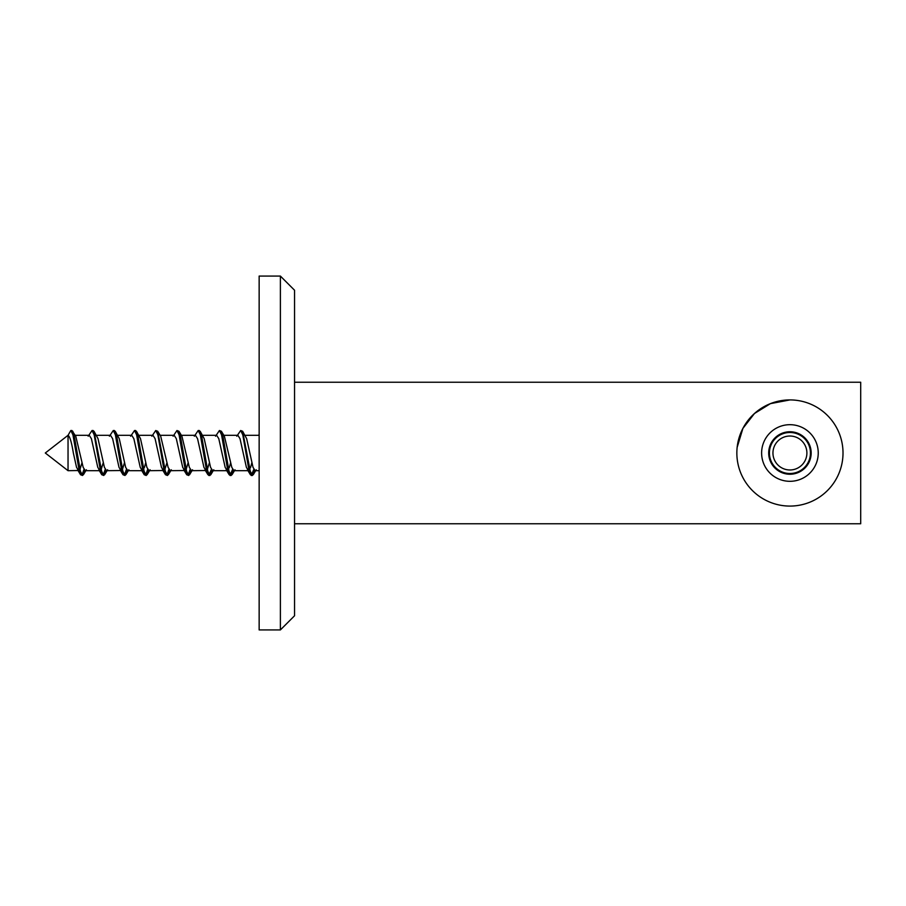 <?xml version="1.0" encoding="UTF-8"?>
<svg xmlns="http://www.w3.org/2000/svg" width="906" height="906" viewBox="0 0 906 906"><rect width="100%" height="100%" fill="white"/><g stroke="black" fill="none" stroke-linecap="round" stroke-linejoin="round"><path stroke-width="1.36" d="M68.041 470.69L45.3 453L68.041 435.31L68.041 470.69L79.139 470.508M236.794 436.228L240.656 430.52L242.638 431.267L246.647 438.685L253.023 467.315L255.141 470.69L259.15 470.69M75.221 435.31L89.275 435.31L91.404 438.685L97.769 467.315L99.887 470.69L85.3 470.69L83.171 467.315L75.776 436.228L71.914 430.52L70.804 430.52L68.041 435.31C69.819 436.352 71.585 442.253 73.352 453L76.534 467.315L78.663 470.69M79.988 469.365L81.982 462.841M101.212 469.365L103.205 462.841M92.593 430.826L94.02 431.267L98.029 438.685L104.405 467.315L106.523 470.69L121.597 470.508M96.444 435.31L110.509 435.31L112.627 438.685L119.003 467.315L121.121 470.69M122.446 469.365L124.439 462.841M113.828 430.826L115.243 431.267L119.264 438.685L125.64 467.315L127.757 470.69L142.355 470.69L144.473 467.315L145.673 462.841M117.678 435.31L131.732 435.31L133.862 438.685L140.226 467.315L142.355 470.69M135.051 430.826L136.478 431.267L140.498 438.685L146.863 467.315L148.992 470.69L164.065 470.508M138.912 435.31L152.967 435.31L155.096 438.685L161.461 467.315L163.59 470.69M164.903 469.365L166.897 462.841M151.868 436.228L155.73 430.52L157.712 431.267L160.702 436.228L168.097 467.315L170.215 470.69L185.288 470.508M160.136 435.31L174.201 435.31L176.319 438.685L182.695 467.315L184.813 470.69M186.138 469.365L188.131 462.841M173.103 436.228L176.964 430.52L178.935 431.267L181.936 436.228L189.331 467.315L191.449 470.69L206.523 470.508M181.37 435.31L195.436 435.31L197.553 438.685L203.918 467.315L206.047 470.69M207.372 469.365L209.365 462.841M198.754 430.826L200.169 431.267L204.19 438.685L210.554 467.315L212.684 470.69L227.281 470.69L229.399 467.315L230.6 462.841M202.604 435.31L216.659 435.31L218.788 438.685L225.152 467.315L227.281 470.69M215.56 436.228L219.422 430.52L221.404 431.267L224.394 436.228L231.789 467.315L233.918 470.69L248.504 470.69L250.634 467.315L251.823 462.841M223.827 435.31L237.893 435.31L240.011 438.685L246.387 467.315L248.504 470.69M73.726 433.657L74.156 435.31M94.586 436.635L95.436 435.492M137.044 436.635L137.893 435.492M245.062 435.31L259.15 435.31M280.384 276.07L294.541 290.226L294.541 615.774L280.384 629.93L280.384 276.07L259.15 276.07L259.15 629.93L280.384 629.93M72.786 431.267L74.043 434.812L80.407 471.188L82.525 475.48L84.813 470.508M94.02 431.267L101.642 471.188L103.76 475.48L106.047 470.508M115.243 431.267L116.5 434.812L122.865 471.188L124.994 475.48L127.282 470.508M136.478 431.267L137.735 434.812L144.099 471.188L146.228 475.48L148.505 470.508M157.712 431.267L165.334 471.188L167.451 475.48L169.739 470.508M178.935 431.267L180.192 434.812L186.568 471.188L188.686 475.48L190.973 470.508M200.169 431.267L201.426 434.812L207.791 471.188L209.92 475.48L212.208 470.508M221.404 431.267L222.661 434.812L229.025 471.188L231.143 475.48L233.431 470.508M242.638 431.267L250.26 471.188L252.378 475.48L254.665 470.508M70.804 430.52L72.933 434.812L79.298 471.188L80.555 474.733L82.525 475.48M81.982 475.174L83.975 469.365M88.176 436.228L92.038 430.52L94.167 434.812L100.532 471.188L101.789 474.733L103.76 475.48M103.205 475.174L105.198 469.365M109.411 436.228L113.273 430.52L115.39 434.812L121.766 471.188L123.012 474.733L124.994 475.48M124.439 475.174L126.432 469.365M130.645 436.228L134.507 430.52L136.625 434.812L142.989 471.188L144.247 474.733L146.228 475.48M145.673 475.174L147.667 469.365M155.73 430.52L157.859 434.812L164.224 471.188L165.481 474.733L167.451 475.48M166.897 475.174L168.901 469.365M176.964 430.52L179.082 434.812L185.458 471.188L186.715 474.733L188.686 475.48M188.131 475.174L190.124 469.365M194.337 436.228L198.199 430.52L200.317 434.812L206.693 471.188L208.81 475.48L211.358 469.365M219.422 430.52L221.551 434.812L227.916 471.188L230.045 475.48L232.593 469.365M240.656 430.52L242.785 434.812L249.15 471.188L251.268 475.48L253.816 469.365M789.93 399.92A53.08 53.08 0 0 0 736.85 453A53.08 53.08 0 0 0 789.93 506.08A53.08 53.08 0 0 0 843.01 453A53.08 53.08 0 0 0 789.93 399.92L770.406 403.646L754.46 413.51L742.909 428.379L737.144 447.405M294.541 382.23L860.7 382.23L860.7 523.77L294.541 523.77M789.93 481.312A28.312 28.312 0 0 1 761.618 453A28.312 28.312 0 0 1 789.93 424.688A28.312 28.312 0 0 1 818.243 453A28.312 28.312 0 0 1 789.93 481.312M789.93 431.766A21.234 21.234 0 0 0 768.696 453A21.234 21.234 0 0 0 789.93 474.234A21.234 21.234 0 0 0 811.164 453A21.234 21.234 0 0 0 789.93 431.766M789.93 469.976A16.976 16.976 0 0 0 806.895 453A16.976 16.976 0 0 0 789.93 436.024A16.976 16.976 0 0 0 772.954 453A16.976 16.976 0 0 0 789.93 469.976M789.93 432.49A20.51 20.51 0 0 1 810.44 453A20.51 20.51 0 0 1 789.93 473.51A20.51 20.51 0 0 1 769.421 453A20.51 20.51 0 0 1 789.93 432.49M93.148 430.52L92.038 430.52M114.383 430.52L113.273 430.52M135.606 430.52L134.507 430.52M199.297 430.52L198.199 430.52M209.92 475.48L208.81 475.48M231.143 475.48L230.045 475.48M252.378 475.48L251.268 475.48M258.584 435.31L259.15 434.37M247.417 469.772L250.407 474.733M226.183 469.772L229.173 474.733M204.949 469.772L207.938 474.733M183.714 469.772L186.715 474.733M162.491 469.772L165.481 474.733M141.257 469.772L144.247 474.733M120.022 469.772L123.012 474.733M98.799 469.772L101.789 474.733M77.565 469.772L80.555 474.733M86.387 469.772L83.397 474.733M107.621 469.772L104.632 474.733M128.856 469.772L125.866 474.733M150.09 469.772L147.089 474.733M171.313 469.772L168.323 474.733M192.548 469.772L189.558 474.733M213.782 469.772L210.792 474.733M235.005 469.772L232.015 474.733M256.239 469.772L253.25 474.733"/></g></svg>
